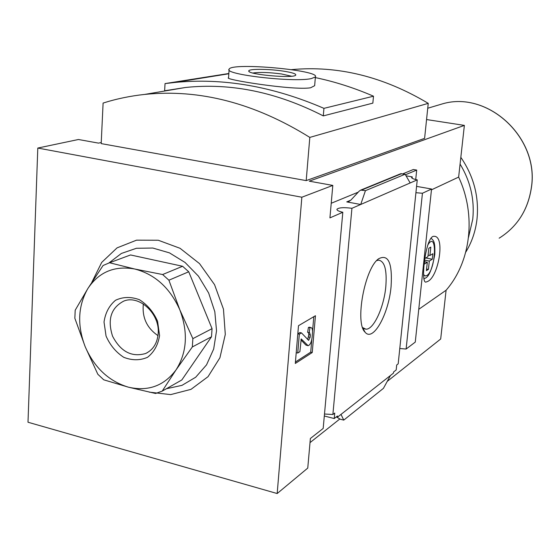 <?xml version="1.0" encoding="UTF-8"?>
<svg xmlns="http://www.w3.org/2000/svg" width="560" height="560" viewBox="0 0 560 560"><rect width="100%" height="100%" fill="white"/><g stroke="black" fill="none" stroke-linecap="round" stroke-linejoin="round"><path stroke-width="0.84" d="M324.492 414.015L332.878 414.505L334.754 413.049L334.243 418.544L337.47 416.01L337.351 417.27L336.231 416.983M324.31 415.996L334.243 418.544M336.756 417.116L340.263 419.216L343.756 420.112L340.998 414.4L393.477 373.121L393.596 371.973L396.193 369.929L396.704 364.98L398.195 363.825L417.249 179.872L360.71 204.477L365.442 190.659L360.717 190.106L359.17 191.156L350.952 200.018L348.509 201.705L346.745 201.894L360.71 204.477L351.932 208.299L332.878 414.505M340.998 414.4L337.351 417.27M391.083 286.496C392.525 263.074 388.395 253.82 378.693 258.734C364.798 267.988 354.627 322.973 365.099 332.213C373.142 342.342 388.766 313.873 391.083 286.496M310.009 442.631L339.738 419.055M387.24 381.381L440.685 338.996L446.089 290.241L418.747 309.323M412.111 178.213L412.251 176.89L411.621 177.401C411.53 178.255 413.406 179.081 417.249 179.872M399.777 348.516L406.119 349.041L422.436 193.256L415.919 192.703M351.932 208.299C343.819 207.242 338.821 207.557 336.945 209.251C336.749 210.329 338.709 211.337 342.818 212.268L323.183 428.421L310.38 438.487L307.755 468.09L277.179 493.535L28 422.233L37.8 148.05L78.428 139.503L98.518 143.122L101.241 142.527M37.8 148.05L301.854 197.225L332.808 185.416L329.931 217.875L342.818 212.268M301.854 197.225L277.179 493.535M312.235 352.527L315.455 315.721L298.501 325.696L295.309 363.461L312.235 352.527L310.709 352.163L295.428 362.005M424.942 258.482L427.917 256.69L428.813 248.276L430.808 247.107L429.912 255.493L432.873 253.708L432.271 259.245L429.31 261.065L428.421 269.402L426.419 270.655L427.315 262.29L424.298 264.145L424.753 259.868M332.808 185.416L309.274 181.167L464.373 125.391L458.64 177.1C476.532 215.159 470.911 261.793 446.089 290.241M458.64 177.1L431.452 189.84M427.693 281.428C438.459 276.878 445.557 235.9 434.091 236.313C425.691 235.116 420.147 284.095 426.034 282.058L427.693 281.428M415.723 179.543L416.703 170.079L413.343 169.505L402.801 173.838M422.436 193.256L431.543 189.007L416.577 186.375M431.543 189.007L415.268 342.097L406.119 349.041M306.194 180.614L101.192 143.605L103.096 103.068C116.396 98.847 130.235 95.97 144.599 94.43C199.556 88.76 254.632 103.082 309.813 137.403L428.246 103.355L424.606 138.355L306.194 180.614L309.813 137.403M291.557 69.636C337.876 65.345 383.446 76.587 428.246 103.355M412.251 176.89L406.035 175.812M416.703 170.079L405.426 174.762M358.239 192.157L331.226 203.266M390.467 375.487L383.425 388.353L343.756 420.112M400.701 173.74L405.118 174.237L410.179 182.952M405.118 174.237L365.442 190.659M426.559 119.553L464.373 125.391M323.288 115.899L372.848 103.131L373.499 96.201L323.939 108.353L323.288 115.899C276.864 92.162 230.937 82.691 185.5 87.486L164.626 90.776L165.039 83.587L174.566 82.481C223.027 77.665 272.818 86.289 323.939 108.353M91.896 282.177L101.71 262.395L117.061 247.87L136.549 240.163L158.291 240.247L180.061 248.297L199.528 263.62L214.55 284.655L223.461 309.148L225.295 334.418L219.926 357.749L208.033 376.684L191.002 389.347L170.688 394.604L149.17 392.126M228.858 73.5L165.039 83.587M315.392 76.937C320.831 70.28 232.134 62.209 229.159 69.09C222.677 74.375 293.832 82.677 311.367 78.575L315.392 76.937L314.657 85.687L310.604 87.78C293.174 90.692 222.383 79.275 228.564 77.742L229.103 69.867M315.336 77.595C334.866 81.683 354.249 87.885 373.499 96.201M282.912 71.064C268.198 68.831 248.073 68.761 248.766 71.022C247.618 74.487 292.558 78.582 295.617 75.285C296.716 73.948 292.481 72.541 282.912 71.064M291.557 76.223L281.491 73.962C268.933 72.331 259.392 72.023 252.875 73.031M465.745 252.189C471.8 242.298 475.545 231.329 476.98 219.289C479.206 196.973 473.823 176.323 460.831 157.339M468.531 237.3L472.731 219.317C474.726 199.78 470.512 181.37 460.082 164.094M424.718 260.148L429.31 261.065M426.594 269.038L428.421 269.402M424.55 261.737L427.315 262.29M428.085 255.129L429.912 255.493M425.803 257.964L432.271 259.245M108.738 263.102L121.387 253.449L136.43 248.276L152.845 248.045L169.463 252.868L185.059 262.458L198.464 276.171L208.642 293.006L214.816 311.696L216.531 330.848L213.682 349.006L206.542 364.84L195.685 377.237L181.965 385.364L166.397 388.731M109.543 262.759L130.543 254.954L182.595 266.273L188.734 271.775L212.058 328.657L211.505 336.777L181.825 379.96L162.204 391.118L176.099 369.81L192.325 346.962L192.871 338.639L179.858 309.911L168.903 280.203L162.624 274.533L134.757 269.017L109.543 262.759L103.075 265.503L87.878 288.505L75.194 310.219L74.844 318.248L85.211 346.766L97.818 374.241L103.754 379.82L128.366 387.163L155.582 393.477L162.204 391.118M211.505 336.777L192.325 346.962M212.058 328.657L192.871 338.639M188.734 271.775L168.903 280.203M182.595 266.273L162.624 274.533M179.858 309.911C170.016 287.924 154.98 274.295 134.757 269.017C114.611 265.44 98.987 271.936 87.878 288.505C77.938 305.928 77.049 325.346 85.211 346.766C94.458 367.759 108.836 381.227 128.366 387.163C148.127 391.699 164.038 385.917 176.099 369.81C187.019 352.408 188.272 332.444 179.858 309.911M159.572 335.552L157.57 321.244C153.454 311.934 147.399 304.752 139.405 299.705C130.921 296.59 122.969 296.779 115.549 300.258C109.207 305.571 105.364 312.83 104.02 322.042L106.057 336.049C110.061 345.149 115.962 352.233 123.767 357.315C132.104 360.563 140.028 360.556 147.553 357.287C154.063 352.128 158.074 344.883 159.572 335.552M313.803 316.694L312.543 331.142M311.815 339.486L310.709 352.163M299.887 351.68L301.231 338.933L308.112 345.716C310.065 345.023 311.381 342.384 312.06 337.792L312.494 332.836C312.697 329.518 312.123 327.754 310.772 327.537L309.974 327.789L309.155 332.689L309.533 332.563L310.338 335.034L310.135 337.302L308.616 340.354L301.49 332.906L299.327 334.201L297.731 353.038L299.887 351.68M307.692 345.618L305.83 345.016L300.895 339.822M309.155 332.689L307.608 332.332L308.434 327.432L309.708 327.292M308.434 327.432L309.974 327.789M308.504 332.535L308.798 334.684L310.338 335.034M307.713 339.563L308.798 334.684M297.815 333.809L299.929 332.542L301.49 332.906M297.815 333.851L299.327 334.201M296.219 352.681L297.731 353.038M362.6 327.558L365.89 329.161C373.597 329.889 383.985 307.244 385.812 286.636C387.079 270.102 384.699 261.275 378.658 260.141L376.733 260.582M143.353 303.968C141.967 317.443 146.846 327.999 157.99 335.636M158.186 333.529C160.041 313.887 139.328 294.567 123.753 301.105C110.992 307.818 107.261 319.501 112.553 336.168C120.694 351.687 131.719 357.469 145.628 353.507C153.139 349.874 157.325 343.21 158.186 333.529M423.535 274.484L424.998 275.94L426.825 275.583C436.198 269.815 437.465 228.837 427.651 245.217M350.777 200.2L346.745 201.894M401.681 173.642L361.781 189.994M427.742 108.234L442.995 103.705C488.278 90.699 539.357 138.033 531.44 187.411C528.087 209.832 517.321 226.758 499.142 238.189C517.286 226.793 528.031 209.881 531.384 187.467C539.301 138.061 488.194 90.713 442.995 103.705L436.261 105.7M305.83 345.016L307.37 345.373M308.602 336.952L310.135 337.302M144.599 94.43L185.5 87.486M348.999 201.495L348.509 201.705M400.876 173.67L360.717 190.106M228.837 73.759L174.566 82.481M249.375 71.729L248.766 71.022M430.955 238.091C433.832 240.828 435.183 241.479 434.819 254.345C432.194 268.926 428.981 276.878 425.18 278.187L423.794 278.838M309.232 327.18L310.772 327.537M364.063 328.692L365.89 329.161M362.698 327.831L365.099 332.213M147.469 352.576L145.628 353.507"/></g></svg>
